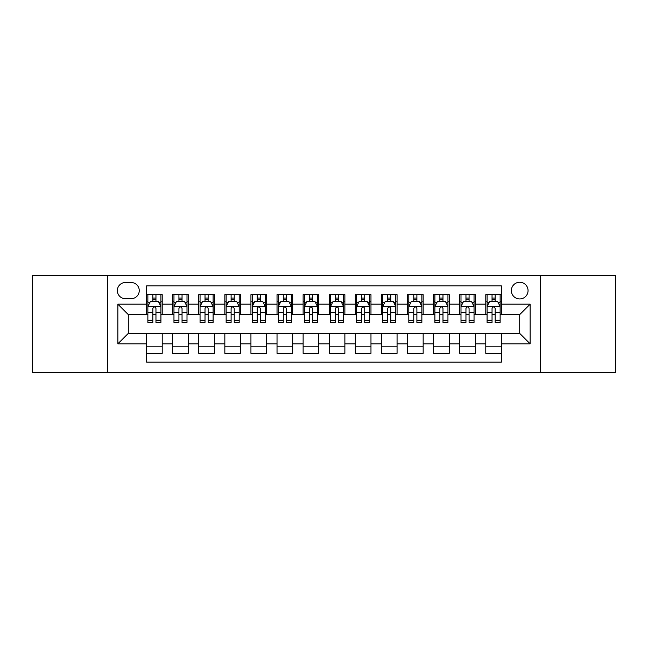<?xml version="1.0" encoding="UTF-8"?>
<svg xmlns="http://www.w3.org/2000/svg" width="648" height="648" viewBox="0 0 648 648"><rect width="100%" height="100%" fill="white"/><g stroke="black" fill="none" stroke-linecap="round" stroke-linejoin="round"><path stroke-width="0.97" d="M519.704 282.253A8.351 8.351 0 0 0 511.353 290.604A8.351 8.351 0 0 0 519.704 298.947A8.351 8.351 0 0 0 528.055 290.604A8.351 8.351 0 0 0 519.704 282.253M540.578 372.276L615.6 372.276L615.6 275.724L540.578 275.724L540.578 372.276L107.422 372.276L107.422 275.724L32.4 275.724L32.4 372.276L107.422 372.276M501.439 294.646L485.781 294.646L485.781 304.171L475.349 304.171L475.349 314.604L485.781 314.604L485.781 304.171M475.349 304.171L475.349 294.646L459.691 294.646L459.691 304.171L449.25 304.171L449.25 314.604L459.691 314.604L459.691 304.171M449.25 304.171L449.25 294.646L433.593 294.646L433.593 304.171L423.16 304.171L423.16 314.604L433.593 314.604L433.593 304.171M423.16 304.171L423.16 294.646L407.503 294.646L407.503 304.171L397.062 304.171L397.062 314.604L407.503 314.604L407.503 304.171M397.062 304.171L397.062 294.646L381.405 294.646L381.405 304.171L370.972 304.171L370.972 314.604L381.405 314.604L381.405 304.171M370.972 304.171L370.972 294.646L355.315 294.646L355.315 304.171L344.874 304.171L344.874 314.604L355.315 314.604L355.315 304.171M344.874 304.171L344.874 294.646L329.216 294.646L329.216 304.171L318.784 304.171L318.784 314.604L329.216 314.604L329.216 304.171M318.784 304.171L318.784 294.646L303.126 294.646L303.126 304.171L292.685 304.171L292.685 314.604L303.126 314.604L303.126 304.171M292.685 304.171L292.685 294.646L277.028 294.646L277.028 304.171L266.595 304.171L266.595 314.604L277.028 314.604L277.028 304.171M266.595 304.171L266.595 294.646L250.938 294.646L250.938 304.171L240.497 304.171L240.497 314.604L250.938 314.604L250.938 304.171M240.497 304.171L240.497 294.646L224.84 294.646L224.84 304.171L214.407 304.171L214.407 314.604L224.84 314.604L224.84 304.171M214.407 304.171L214.407 294.646L198.75 294.646L198.75 304.171L188.309 304.171L188.309 314.604L198.75 314.604L198.75 304.171M188.309 304.171L188.309 294.646L172.652 294.646L172.652 314.604L162.219 314.604L162.219 294.646L146.561 294.646M146.561 353.354L162.219 353.354L162.219 333.396L172.652 333.396L172.652 353.354L188.309 353.354L188.309 333.396L198.75 333.396L198.75 343.829L188.309 343.829M198.75 343.829L198.75 353.354L214.407 353.354L214.407 333.396L224.84 333.396L224.84 343.829L214.407 343.829M224.84 343.829L224.84 353.354L240.497 353.354L240.497 333.396L250.938 333.396L250.938 343.829L240.497 343.829M250.938 343.829L250.938 353.354L266.595 353.354L266.595 333.396L277.028 333.396L277.028 343.829L266.595 343.829M277.028 343.829L277.028 353.354L292.685 353.354L292.685 333.396L303.126 333.396L303.126 343.829L292.685 343.829M303.126 343.829L303.126 353.354L318.784 353.354L318.784 333.396L329.216 333.396L329.216 343.829L318.784 343.829M329.216 343.829L329.216 353.354L344.874 353.354L344.874 333.396L355.315 333.396L355.315 343.829L344.874 343.829M355.315 343.829L355.315 353.354L370.972 353.354L370.972 333.396L381.405 333.396L381.405 343.829L370.972 343.829M381.405 343.829L381.405 353.354L397.062 353.354L397.062 333.396L407.503 333.396L407.503 343.829L397.062 343.829M407.503 343.829L407.503 353.354L423.16 353.354L423.16 333.396L433.593 333.396L433.593 343.829L423.16 343.829M433.593 343.829L433.593 353.354L449.25 353.354L449.25 333.396L459.691 333.396L459.691 343.829L449.25 343.829M459.691 343.829L459.691 353.354L475.349 353.354L475.349 333.396L485.781 333.396L485.781 343.829L475.349 343.829M125.428 298.688L131.163 298.688A8.092 8.092 0 0 0 139.255 290.604A8.092 8.092 0 0 0 131.163 282.512L125.428 282.512A8.092 8.092 0 0 0 117.337 290.604A8.092 8.092 0 0 0 125.428 298.688M540.578 275.724L107.422 275.724M501.439 304.171L501.439 285.906L146.561 285.906L146.561 314.604L128.296 314.604L128.296 333.396L146.561 333.396L146.561 362.094L501.439 362.094L501.439 333.396L519.704 333.396L519.704 314.604L501.439 314.604L501.439 304.171L530.145 304.171L530.145 343.829L501.439 343.829M146.561 343.829L117.855 343.829L117.855 304.171L146.561 304.171M485.781 343.829L485.781 353.354L501.439 353.354M146.561 301.166L147.866 301.166M152.823 301.166L155.957 301.166M160.915 301.166L162.219 301.166M146.561 314.345L147.866 314.345M152.823 314.345L155.957 314.345M160.915 314.345L162.219 314.345M146.561 333.655L162.219 333.655M146.561 346.834L162.219 346.834M172.652 314.345L173.964 314.345M178.921 314.345L182.048 314.345M187.005 314.345L188.309 314.345M172.652 301.166L173.964 301.166M178.921 301.166L182.048 301.166M187.005 301.166L188.309 301.166M172.652 333.655L188.309 333.655M172.652 346.834L188.309 346.834M198.75 333.655L214.407 333.655M198.75 346.834L214.407 346.834M198.75 301.166L200.054 301.166M205.011 301.166L208.146 301.166M213.103 301.166L214.407 301.166M198.75 314.345L200.054 314.345M205.011 314.345L208.146 314.345M213.103 314.345L214.407 314.345M224.84 333.655L240.497 333.655M224.84 346.834L240.497 346.834M224.84 301.166L226.144 301.166M231.109 301.166L234.236 301.166M239.193 301.166L240.497 301.166M224.84 314.345L226.144 314.345M231.109 314.345L234.236 314.345M239.193 314.345L240.497 314.345M250.938 333.655L266.595 333.655M250.938 346.834L266.595 346.834M250.938 301.166L252.242 301.166M257.199 301.166L260.334 301.166M265.291 301.166L266.595 301.166M250.938 314.345L252.242 314.345M257.199 314.345L260.334 314.345M265.291 314.345L266.595 314.345M277.028 333.655L292.685 333.655M277.028 346.834L292.685 346.834M277.028 301.166L278.332 301.166M283.289 301.166L286.424 301.166M291.381 301.166L292.685 301.166M277.028 314.345L278.332 314.345M283.289 314.345L286.424 314.345M291.381 314.345L292.685 314.345M303.126 333.655L318.784 333.655M303.126 346.834L318.784 346.834M303.126 301.166L304.43 301.166M309.388 301.166L312.522 301.166M317.48 301.166L318.784 301.166M303.126 314.345L304.43 314.345M309.388 314.345L312.522 314.345M317.48 314.345L318.784 314.345M329.216 333.655L344.874 333.655M329.216 346.834L344.874 346.834M329.216 301.166L330.521 301.166M335.478 301.166L338.612 301.166M343.57 301.166L344.874 301.166M329.216 314.345L330.521 314.345M335.478 314.345L338.612 314.345M343.57 314.345L344.874 314.345M355.315 333.655L370.972 333.655M355.315 346.834L370.972 346.834M355.315 301.166L356.619 301.166M361.576 301.166L364.711 301.166M369.668 301.166L370.972 301.166M355.315 314.345L356.619 314.345M361.576 314.345L364.711 314.345M369.668 314.345L370.972 314.345M381.405 333.655L397.062 333.655M381.405 346.834L397.062 346.834M381.405 301.166L382.709 301.166M387.666 301.166L390.801 301.166M395.758 301.166L397.062 301.166M381.405 314.345L382.709 314.345M387.666 314.345L390.801 314.345M395.758 314.345L397.062 314.345M407.503 333.655L423.16 333.655M407.503 346.834L423.16 346.834M407.503 301.166L408.807 301.166M413.764 301.166L416.891 301.166M421.856 301.166L423.16 301.166M407.503 314.345L408.807 314.345M413.764 314.345L416.891 314.345M421.856 314.345L423.16 314.345M433.593 333.655L449.25 333.655M433.593 346.834L449.25 346.834M433.593 301.166L434.897 301.166M439.854 301.166L442.989 301.166M447.946 301.166L449.25 301.166M433.593 314.345L434.897 314.345M439.854 314.345L442.989 314.345M447.946 314.345L449.25 314.345M459.691 333.655L475.349 333.655M459.691 346.834L475.349 346.834M459.691 301.166L460.995 301.166M465.953 301.166L469.079 301.166M474.036 301.166L475.349 301.166M459.691 314.345L460.995 314.345M465.953 314.345L469.079 314.345M474.036 314.345L475.349 314.345M485.781 333.655L501.439 333.655M485.781 346.834L501.439 346.834M485.781 301.166L487.085 301.166M492.043 301.166L495.177 301.166M500.135 301.166L501.439 301.166M485.781 314.345L487.085 314.345M492.043 314.345L495.177 314.345M500.135 314.345L501.439 314.345M128.296 314.604L117.855 304.171M128.296 333.396L117.855 343.829M530.145 304.171L519.704 314.604M530.145 343.829L519.704 333.396M155.957 298.04L152.823 298.04M160.915 320.306L155.957 320.306L155.957 322.437L160.915 322.437L160.915 306.52L158.306 301.296L150.474 301.296L147.866 306.52L147.866 322.437L152.823 322.437L152.823 320.306L147.866 320.306M147.866 306.52L147.866 294.646M160.915 306.52L160.915 294.646M152.823 301.296L152.823 294.646M155.957 294.646L155.957 301.296M155.957 320.306L155.957 308.472C154.913 306.464 153.868 306.464 152.823 308.472L152.823 320.306M182.048 298.04L178.921 298.04M187.005 320.306L182.048 320.306L182.048 322.437L187.005 322.437L187.005 306.52L184.397 301.296L176.572 301.296L173.964 306.52L173.964 322.437L178.921 322.437L178.921 320.306L173.964 320.306M173.964 306.52L173.964 294.646M187.005 306.52L187.005 294.646M178.921 301.296L178.921 294.646M182.048 294.646L182.048 301.296M182.048 320.306L182.048 308.472C181.003 306.464 179.966 306.464 178.921 308.472L178.921 320.306M208.146 298.04L205.011 298.04M213.103 320.306L208.146 320.306L208.146 322.437L213.103 322.437L213.103 306.52L210.495 301.296L202.662 301.296L200.054 306.52L200.054 322.437L205.011 322.437L205.011 320.306L200.054 320.306M200.054 306.52L200.054 294.646M213.103 306.52L213.103 294.646M205.011 301.296L205.011 294.646M208.146 294.646L208.146 301.296M208.146 320.306L208.146 308.472C207.101 306.464 206.056 306.464 205.011 308.472L205.011 320.306M234.236 298.04L231.109 298.04M239.193 320.306L234.236 320.306L234.236 322.437L239.193 322.437L239.193 306.52L236.585 301.296L228.76 301.296L226.144 306.52L226.144 322.437L231.109 322.437L231.109 320.306L226.144 320.306M226.144 306.52L226.144 294.646M239.193 306.52L239.193 294.646M231.109 301.296L231.109 294.646M234.236 294.646L234.236 301.296M234.236 320.306L234.236 308.472C233.191 306.464 232.154 306.464 231.109 308.472L231.109 320.306M260.334 298.04L257.199 298.04M265.291 320.306L260.334 320.306L260.334 322.437L265.291 322.437L265.291 306.52L262.683 301.296L254.85 301.296L252.242 306.52L252.242 322.437L257.199 322.437L257.199 320.306L252.242 320.306M252.242 306.52L252.242 294.646M265.291 306.52L265.291 294.646M257.199 301.296L257.199 294.646M260.334 294.646L260.334 301.296M260.334 320.306L260.334 308.472C259.289 306.464 258.244 306.464 257.199 308.472L257.199 320.306M286.424 298.04L283.289 298.04M291.381 320.306L286.424 320.306L286.424 322.437L291.381 322.437L291.381 306.52L288.773 301.296L280.949 301.296L278.332 306.52L278.332 322.437L283.289 322.437L283.289 320.306L278.332 320.306M278.332 306.52L278.332 294.646M291.381 306.52L291.381 294.646M283.289 301.296L283.289 294.646M286.424 294.646L286.424 301.296M286.424 320.306L286.424 308.472C285.379 306.464 284.342 306.464 283.289 308.472L283.289 320.306M312.522 298.04L309.388 298.04M317.48 320.306L312.522 320.306L312.522 322.437L317.48 322.437L317.48 306.52L314.863 301.296L307.039 301.296L304.43 306.52L304.43 322.437L309.388 322.437L309.388 320.306L304.43 320.306M304.43 306.52L304.43 294.646M317.48 306.52L317.48 294.646M309.388 301.296L309.388 294.646M312.522 294.646L312.522 301.296M312.522 320.306L312.522 308.472C311.477 306.464 310.433 306.464 309.388 308.472L309.388 320.306M338.612 298.04L335.478 298.04M343.57 320.306L338.612 320.306L338.612 322.437L343.57 322.437L343.57 306.52L340.961 301.296L333.137 301.296L330.521 306.52L330.521 322.437L335.478 322.437L335.478 320.306L330.521 320.306M330.521 306.52L330.521 294.646M343.57 306.52L343.57 294.646M335.478 301.296L335.478 294.646M338.612 294.646L338.612 301.296M338.612 320.306L338.612 308.472C337.567 306.464 336.523 306.464 335.478 308.472L335.478 320.306M364.711 298.04L361.576 298.04M369.668 320.306L364.711 320.306L364.711 322.437L369.668 322.437L369.668 306.52L367.052 301.296L359.227 301.296L356.619 306.52L356.619 322.437L361.576 322.437L361.576 320.306L356.619 320.306M356.619 306.52L356.619 294.646M369.668 306.52L369.668 294.646M361.576 301.296L361.576 294.646M364.711 294.646L364.711 301.296M364.711 320.306L364.711 308.472C363.666 306.464 362.621 306.464 361.576 308.472L361.576 320.306M390.801 298.04L387.666 298.04M395.758 320.306L390.801 320.306L390.801 322.437L395.758 322.437L395.758 306.52L393.15 301.296L385.317 301.296L382.709 306.52L382.709 322.437L387.666 322.437L387.666 320.306L382.709 320.306M382.709 306.52L382.709 294.646M395.758 306.52L395.758 294.646M387.666 301.296L387.666 294.646M390.801 294.646L390.801 301.296M390.801 320.306L390.801 308.472C389.756 306.464 388.711 306.464 387.666 308.472L387.666 320.306M416.891 298.04L413.764 298.04M421.856 320.306L416.891 320.306L416.891 322.437L421.856 322.437L421.856 306.52L419.24 301.296L411.415 301.296L408.807 306.52L408.807 322.437L413.764 322.437L413.764 320.306L408.807 320.306M408.807 306.52L408.807 294.646M421.856 306.52L421.856 294.646M413.764 301.296L413.764 294.646M416.891 294.646L416.891 301.296M416.891 320.306L416.891 308.472C415.854 306.464 414.809 306.464 413.764 308.472L413.764 320.306M442.989 298.04L439.854 298.04M447.946 320.306L442.989 320.306L442.989 322.437L447.946 322.437L447.946 306.52L445.338 301.296L437.505 301.296L434.897 306.52L434.897 322.437L439.854 322.437L439.854 320.306L434.897 320.306M434.897 306.52L434.897 294.646M447.946 306.52L447.946 294.646M439.854 301.296L439.854 294.646M442.989 294.646L442.989 301.296M442.989 320.306L442.989 308.472C441.944 306.464 440.899 306.464 439.854 308.472L439.854 320.306M469.079 298.04L465.953 298.04M474.036 320.306L469.079 320.306L469.079 322.437L474.036 322.437L474.036 306.52L471.428 301.296L463.604 301.296L460.995 306.52L460.995 322.437L465.953 322.437L465.953 320.306L460.995 320.306M460.995 306.52L460.995 294.646M474.036 306.52L474.036 294.646M465.953 301.296L465.953 294.646M469.079 294.646L469.079 301.296M469.079 320.306L469.079 308.472C468.042 306.464 466.997 306.464 465.953 308.472L465.953 320.306M495.177 298.04L492.043 298.04M500.135 320.306L495.177 320.306L495.177 322.437L500.135 322.437L500.135 306.52L497.526 301.296L489.694 301.296L487.085 306.52L487.085 322.437L492.043 322.437L492.043 320.306L487.085 320.306M487.085 306.52L487.085 294.646M500.135 306.52L500.135 294.646M492.043 301.296L492.043 294.646M495.177 294.646L495.177 301.296M495.177 320.306L495.177 308.472C494.132 306.464 493.088 306.464 492.043 308.472L492.043 320.306M172.652 343.829L162.219 343.829M172.652 304.171L162.219 304.171M160.85 306.391L147.93 306.391M147.866 302.738L149.761 302.738M159.019 302.738L160.915 302.738M152.823 312.563L147.866 312.563M160.915 312.563L155.957 312.563M155.957 299.7L152.823 299.7M186.94 306.391L174.029 306.391M173.964 302.738L175.851 302.738M185.117 302.738L187.005 302.738M178.921 312.563L173.964 312.563M187.005 312.563L182.048 312.563M182.048 299.7L178.921 299.7M213.038 306.391L200.119 306.391M200.054 302.738L201.949 302.738M211.208 302.738L213.103 302.738M205.011 312.563L200.054 312.563M213.103 312.563L208.146 312.563M208.146 299.7L205.011 299.7M239.128 306.391L226.217 306.391M226.144 302.738L228.039 302.738M237.306 302.738L239.193 302.738M231.109 312.563L226.144 312.563M239.193 312.563L234.236 312.563M234.236 299.7L231.109 299.7M265.226 306.391L252.307 306.391M252.242 302.738L254.129 302.738M263.396 302.738L265.291 302.738M257.199 312.563L252.242 312.563M265.291 312.563L260.334 312.563M260.334 299.7L257.199 299.7M291.317 306.391L278.397 306.391M278.332 302.738L280.228 302.738M289.494 302.738L291.381 302.738M283.289 312.563L278.332 312.563M291.381 312.563L286.424 312.563M286.424 299.7L283.289 299.7M317.415 306.391L304.495 306.391M304.43 302.738L306.318 302.738M315.584 302.738L317.48 302.738M309.388 312.563L304.43 312.563M317.48 312.563L312.522 312.563M312.522 299.7L309.388 299.7M343.505 306.391L330.585 306.391M330.521 302.738L332.416 302.738M341.682 302.738L343.57 302.738M335.478 312.563L330.521 312.563M343.57 312.563L338.612 312.563M338.612 299.7L335.478 299.7M369.603 306.391L356.684 306.391M356.619 302.738L358.506 302.738M367.772 302.738L369.668 302.738M361.576 312.563L356.619 312.563M369.668 312.563L364.711 312.563M364.711 299.7L361.576 299.7M395.693 306.391L382.774 306.391M382.709 302.738L384.604 302.738M393.871 302.738L395.758 302.738M387.666 312.563L382.709 312.563M395.758 312.563L390.801 312.563M390.801 299.7L387.666 299.7M421.783 306.391L408.872 306.391M408.807 302.738L410.694 302.738M419.961 302.738L421.856 302.738M413.764 312.563L408.807 312.563M421.856 312.563L416.891 312.563M416.891 299.7L413.764 299.7M447.881 306.391L434.962 306.391M434.897 302.738L436.793 302.738M446.051 302.738L447.946 302.738M439.854 312.563L434.897 312.563M447.946 312.563L442.989 312.563M442.989 299.7L439.854 299.7M473.971 306.391L461.06 306.391M460.995 302.738L462.883 302.738M472.149 302.738L474.036 302.738M465.953 312.563L460.995 312.563M474.036 312.563L469.079 312.563M469.079 299.7L465.953 299.7M500.07 306.391L487.15 306.391M487.085 302.738L488.981 302.738M498.239 302.738L500.135 302.738M492.043 312.563L487.085 312.563M500.135 312.563L495.177 312.563M495.177 299.7L492.043 299.7"/></g></svg>
